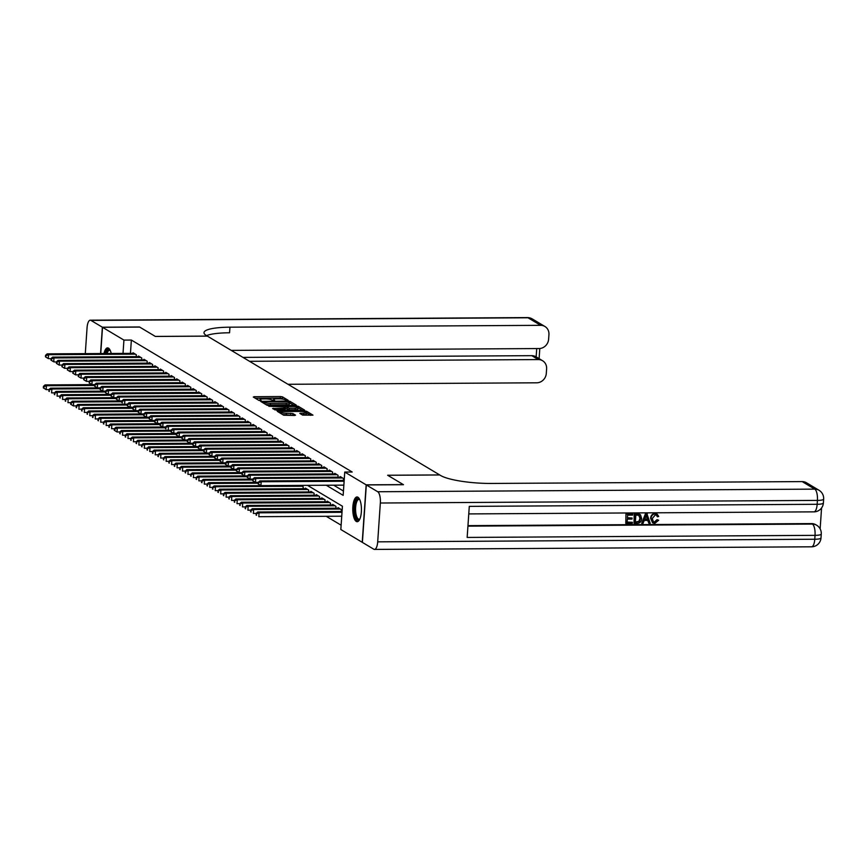 <?xml version="1.0" encoding="UTF-8"?>
<svg xmlns="http://www.w3.org/2000/svg" width="867" height="867" viewBox="0 0 867 867"><rect width="100%" height="100%" fill="white"/><g stroke="black" fill="none" stroke-linecap="round" stroke-linejoin="round"><path stroke-width="1.3" d="M287.497 400.489L288.147 400.261L282.458 396.858L280.464 396.544L254.204 396.707L253.272 397.032L258.962 400.435L261.075 400.5L260.273 399.98A4.985 0.965 3.9 0 1 259.97 399.611A4.985 0.965 3.9 0 1 263.221 398.928L265.41 398.918A4.985 0.965 3.9 0 1 271.794 399.915L273.929 400.565L274.644 400.424L273.842 399.904A4.985 0.965 3.9 0 1 273.538 399.535A4.985 0.965 3.9 0 1 276.801 398.853L278.99 398.831A4.985 0.965 3.9 0 1 285.373 399.828L287.497 400.489M356.283 521.446A12.376 4.335 89.7 0 1 352.793 508.073A12.376 4.335 89.7 0 1 357.031 496.954A12.376 4.335 89.7 0 1 357.93 497.214A12.376 4.335 89.7 0 1 361.42 510.598A12.376 4.335 89.7 0 1 357.182 521.717A12.376 4.335 89.7 0 1 356.283 521.446M103.986 353.53A12.376 4.335 89.7 0 1 107.573 347.895A12.376 4.335 89.7 0 1 108.473 348.155A12.376 4.335 89.7 0 1 111.236 353.487M302.594 415.098L312.987 415.152L306.571 411.272L304.577 410.958L277.288 411.326L283.704 415.217L294.596 415.477L295.517 415.141L292.818 413.526L286.413 413.245A4.172 0.813 3.9 0 1 280.821 412.107A4.172 0.813 3.9 0 1 283.552 411.532L300.838 411.435A4.172 0.813 3.9 0 1 306.43 412.573A4.172 0.813 3.9 0 1 303.699 413.136L299.798 413.375L302.594 415.098M100.735 353.541L102.523 327.303L139.685 327.087L155.366 336.45L207.397 336.136L439.677 474.932L387.647 475.246L403.318 484.61L366.156 484.837L362.233 542.308L340.829 529.52L342.422 506.22L307.503 485.347M102.523 327.303L123.927 340.092L123.016 353.411M326.252 485.238L343.159 495.35L344.752 472.049L352.186 472.006L131.361 340.048L123.927 340.092M344.752 472.049L366.156 484.837M295.322 405.42L296.243 405.095L289.925 401.323L287.931 401.009L260.642 401.378L267.058 405.268L269.052 405.583L295.322 405.42M298.248 406.298L304.566 410.069L303.645 410.394L277.375 410.557L272.585 408.509L284.257 408.238L285.276 408.021L283.39 406.84L268.835 406.287L296.254 405.984L298.248 406.298L298.14 407.848L302.42 410.405M136.184 356.619L136.314 354.733L133.041 352.771L133.009 353.357M141.635 359.881L141.765 357.984L138.492 356.034L138.46 356.608M147.087 363.143L147.217 361.246L143.944 359.296L143.911 359.87M152.538 366.394L152.668 364.508L149.395 362.547L149.362 363.121M158 369.656L158.119 367.76L154.857 365.809L154.814 366.383M163.451 372.918L163.581 371.022L160.308 369.071L160.265 369.645M168.902 376.17L169.032 374.284L165.76 372.322L165.716 372.897M174.354 379.432L174.484 377.535L171.211 375.584L171.167 376.159M179.805 382.683L179.935 380.797L176.662 378.836L176.619 379.421M185.256 385.945L185.386 384.048L182.113 382.098L182.081 382.672M190.707 389.207L190.838 387.311L187.565 385.36L187.532 385.934M196.159 392.458L196.289 390.573L193.016 388.611L192.983 389.196M201.621 395.72L201.74 393.824L198.478 391.873L198.435 392.448M207.072 398.983L207.202 397.086L203.929 395.135L203.886 395.71M212.523 402.234L212.653 400.348L209.38 398.387L209.337 398.961M217.975 405.496L218.105 403.599L214.832 401.649L214.788 402.223M223.426 408.758L223.556 406.861L220.283 404.911L220.24 405.485M228.877 412.009L229.007 410.124L225.734 408.162L225.691 408.736M234.328 415.271L234.458 413.375L231.186 411.424L231.153 411.998M239.78 418.523L239.91 416.637L236.637 414.675L236.604 415.26M245.231 421.785L245.361 419.888L242.088 417.937L242.056 418.512M250.693 425.047L250.812 423.15L247.55 421.199L247.507 421.774M256.144 428.298L256.274 426.412L253.001 424.451L252.958 425.025M261.596 431.56L261.726 429.664L258.453 427.713L258.409 428.287M267.047 434.822L267.177 432.926L263.904 430.975L263.861 431.549M272.498 438.073L272.628 436.188L269.355 434.226L269.312 434.8M277.949 441.336L278.079 439.439L274.806 437.488L274.774 438.063M283.401 444.598L283.531 442.701L280.258 440.739L280.225 441.325M288.852 447.849L288.982 445.963L285.709 444.002L285.677 444.576M294.303 451.111L294.433 449.214L291.171 447.264L291.128 447.838M299.765 454.362L299.895 452.476L296.622 450.515L296.579 451.1M305.217 457.624L305.347 455.728L302.074 453.777L302.03 454.351M310.668 460.886L310.798 458.99L307.525 457.039L307.482 457.613M316.119 464.138L316.249 462.252L312.976 460.29L312.933 460.865M321.57 467.4L321.7 465.503L318.427 463.552L318.384 464.127M327.022 470.662L327.152 468.765L323.879 466.814L323.846 467.389M332.473 473.913L332.603 472.027L329.33 470.066L329.297 470.64M337.924 477.175L338.054 475.279L334.781 473.328L334.749 473.902M343.386 480.437L343.505 478.541L340.243 476.579L340.2 477.164M131.361 340.048L130.451 353.368M333.687 485.195L343.451 491.036M326.209 516.288L341.132 525.207M303.092 488.685L303.222 486.799L300.871 485.39M305.368 488.674L305.401 488.099L308.674 490.05L308.544 491.947M310.82 491.936L310.863 491.361L314.125 493.312L314.006 495.209M316.271 495.187L316.314 494.613L319.587 496.574L319.457 498.46M321.722 498.449L321.765 497.875L325.038 499.825L324.908 501.722M327.173 501.711L327.217 501.137L330.49 503.088L330.36 504.984M332.625 504.962L332.668 504.388L335.941 506.35L335.811 508.235M338.087 508.225L338.119 507.65L341.392 509.601L341.262 511.497M283.867 399.319L280.355 398.105L255.31 398.256M294.097 405.431L289.535 402.765M288.473 401.681L264.023 401.605L263.308 401.757L264.153 402.299A4.985 0.965 3.9 0 0 270.537 403.296L286.294 403.198A4.985 0.965 3.9 0 0 289.556 402.516A4.985 0.965 3.9 0 0 289.253 402.147L288.473 401.681M265.54 404.369A4.985 0.965 3.9 0 0 270.428 404.846L270.537 403.296M289.556 402.516L289.448 404.065A4.985 0.965 3.9 0 1 286.186 404.748L270.428 404.846M274.709 409.842L285.07 409.462M284.669 407.609L285.276 407.598M295.311 408.173A4.172 0.813 3.9 0 0 298.031 407.598A4.172 0.813 3.9 0 0 292.439 406.46L285.33 406.71L289.21 408.205L295.311 408.173L295.203 409.723A4.172 0.813 3.9 0 0 297.923 409.148L298.031 407.598M285.254 408.324L285.427 406.818M295.203 409.723L289.112 409.755L285.319 408.379M306.43 412.573L306.322 414.123A4.172 0.813 3.9 0 1 303.602 414.697L301.933 414.708M282.393 414.426A4.172 0.813 3.9 0 0 286.305 414.794L286.413 413.245M293.382 415.477L286.305 414.794M280.789 412.649L279.423 412.659M310.744 415.38L306.409 412.79M183.067 382.672L96.248 383.192L94.644 384.612L95.088 386.487L94.644 384.612L45.062 384.926L46.417 385.739L46.157 389.63L48.91 389.608L49.343 391.483L48.91 389.608L50.514 388.188L51.879 389.001L100.041 388.709M43.892 388.232L46.157 389.63L43.35 387.907L43.892 388.232L44 386.671L43.458 386.346L43.35 387.907M44 386.671L46.417 385.739L94.59 385.457M43.458 386.346L45.062 384.926M135.36 354.159L48.541 354.679L47.176 353.866L133.995 353.346M139.446 356.608L52.627 357.117L51.023 358.548L51.467 360.423L51.576 358.873L48.27 358.559L45.463 356.836L46.016 357.161L45.572 355.286L45.463 356.836M46.114 355.611L48.541 354.679L48.27 358.559L46.016 357.161M47.176 353.866L45.572 355.286M105.893 353.508A10.707 3.75 89.7 0 1 107.616 350.084A10.707 3.75 89.7 0 1 110.163 350.311M110.293 350.593A9.916 3.468 -90.3 0 0 109.524 350.344A9.916 3.468 -90.3 0 0 108.451 350.842A9.916 3.468 -90.3 0 0 107.009 353.508M108.277 348.057A12.301 4.302 -90.3 0 0 107.443 348.577A12.301 4.302 -90.3 0 0 105.21 353.519M359.74 519.268A10.707 3.75 89.7 0 1 359.512 519.506A10.707 3.75 89.7 0 1 354.744 512.668A10.707 3.75 89.7 0 1 357.074 499.143A10.707 3.75 89.7 0 1 359.621 499.37M359.751 499.652A9.916 3.468 -90.3 0 0 358.981 499.403A9.916 3.468 -90.3 0 0 357.908 499.901A9.916 3.468 -90.3 0 0 355.622 510.901A9.916 3.468 -90.3 0 0 359.101 519.235A9.916 3.468 -90.3 0 0 359.87 518.986M357.724 497.116A12.301 4.302 -90.3 0 0 356.89 497.636A12.301 4.302 -90.3 0 0 354.018 510.576A12.301 4.302 -90.3 0 0 357.876 521.544M102.36 327.206L139.522 326.989L155.312 336.418L207.343 336.103L206.411 335.551A39.676 7.705 -176.1 0 1 203.994 332.635A39.676 7.705 -176.1 0 1 229.95 327.184L540.661 325.331L528.036 317.788L90.959 320.4L102.36 327.206L100.561 353.541M249.512 361.301L538.32 359.577A9.526 8.724 120.9 0 1 542.569 360.726A9.526 8.724 120.9 0 1 546.611 368.843L546.297 373.428A9.526 8.724 120.9 0 1 536.738 382.802L287.963 384.287M90.959 320.4A9.526 3.327 -90.3 0 0 90.266 320.194A9.526 3.327 -90.3 0 0 87.058 327.759L85.291 353.638M231.24 350.387L539.079 348.556A9.526 8.724 120.9 0 0 548.627 339.181L548.941 334.597A9.526 8.724 120.9 0 0 544.909 326.48A9.526 8.724 120.9 0 0 540.661 325.331M242.966 357.399L531.785 355.665A9.526 8.724 -59.1 0 1 536.034 356.814A9.526 8.724 -59.1 0 1 536.153 356.89L536.727 348.567M206.519 335.616A39.676 7.705 -176.1 0 1 229.571 332.776L229.95 327.184M653.274 521.793L654.357 522.021L657.013 519.669L658.692 520.233L654.834 523.354L652.743 522.877L650.597 518.271C650.857 515.41 652.331 513.828 655.029 513.535L657.023 514.12M652.537 522.736L650.597 518.271M651.03 518.531C651.29 515.67 652.764 514.088 655.463 513.795L657.262 514.25L658.714 516.483L657.446 516.775L656.221 515.031M641.71 523.321L645.46 513.719L646.88 513.708L650.217 523.267L648.884 523.278L648.061 520.417L644.257 520.438L643.054 523.31L641.71 523.321L645.893 513.979L647.313 513.968M648.884 523.278L647.703 520.417M632.097 518L632.021 519.073L627.329 519.105L627.112 522.324L632.368 522.302L632.303 523.375L625.779 523.408L625.985 513.828L632.704 514.055L632.628 515.128L627.6 515.161L627.405 518.033L632.097 518L627.426 517.762M627.134 522.064L632.368 522.302M467.963 525.64L811.588 523.592A9.526 8.724 -59.1 0 1 815.836 524.741L816.649 525.229A9.526 8.724 120.9 0 0 812.401 524.08L811.588 523.592M820.139 528.87L821.569 507.964M634.015 523.365L634.211 513.784L638.827 513.893L640.518 514.814L641.656 518.607C641.461 521.587 639.987 523.169 637.212 523.343L634.015 523.365L634.655 514.044L640.518 514.814M366.318 484.935L362.395 542.406L373.796 549.212A9.526 3.327 -90.3 0 0 374.49 549.418A9.526 3.327 -90.3 0 0 377.698 541.842L380.342 503.012A9.526 3.327 -90.3 0 0 377.709 491.741L366.318 484.935L403.48 484.707L387.701 475.279L439.732 474.964L440.653 475.517A39.676 7.705 3.9 0 0 491.459 483.45L802.159 481.597A9.526 8.724 -59.1 0 1 806.408 482.735L819.033 490.278A9.526 8.724 120.9 0 0 814.785 489.129L802.159 481.597M377.709 491.741L814.785 489.129A9.526 3.327 89.7 0 1 817.418 500.411L817.158 504.291L469.285 506.371L467.161 537.432L815.034 535.351L814.774 539.241A9.526 3.327 89.7 0 1 811.555 546.806L374.49 549.418M625.779 523.408L625.985 513.828M626.418 514.088L632.704 514.055M635.348 522.281L639.337 521.598L640.399 518.596L639.109 515.28L635.836 515.106L635.348 522.281M635.359 522.021L638.903 521.338L639.965 518.336L638.665 515.02M645.796 516.775L644.712 519.355L647.757 519.344L646.533 515.052L645.796 516.775M644.82 519.095L647.324 519.084L646.088 514.792M657.446 516.775L656.449 515.15L655.333 514.879L652.287 518.52L653.48 521.923L654.357 522.021M654.791 522.281L657.013 519.669M657.457 519.94L658.692 520.233M49.452 389.933L51.879 389.001L51.608 392.881L54.361 392.87L54.805 394.745L54.361 392.859L55.965 391.44L57.33 392.263L105.492 391.971M49.343 391.483L48.801 391.158M188.518 385.923L101.699 386.444L100.095 387.863L100.539 389.749L100.095 387.863L50.514 388.188M54.903 393.195L57.33 392.263L57.059 396.143L59.812 396.121L60.257 398.007L59.812 396.121L61.416 394.702L62.782 395.515L110.943 395.233M54.805 394.745L54.253 394.42M193.97 389.185L107.15 389.706L105.546 391.125L105.991 393L105.546 391.125L55.965 391.44M60.354 396.447L62.782 395.515L62.511 399.394L65.263 399.384L65.708 401.258L65.263 399.384L66.867 397.964L68.233 398.777L116.395 398.484M60.257 398.007L59.704 397.671M110.998 394.409L61.416 394.702M65.816 399.709L68.233 398.777L67.973 402.656L70.715 402.646M65.708 401.258L65.155 400.933M116.46 397.66L66.867 397.964M52.627 357.117L53.992 357.941L53.732 361.821L50.925 360.098M140.812 357.421L53.992 357.941L51.576 358.873M144.897 359.859L58.078 360.379L56.474 361.799L56.919 363.685L57.027 362.124L53.732 361.821L51.467 360.423M58.078 360.379L59.444 361.192L59.184 365.083L56.377 363.349M146.263 360.672L59.444 361.192L57.027 362.124M150.359 363.121L63.529 363.641L61.936 365.061L62.37 366.936L61.936 365.061L59.184 365.083L56.919 363.685M63.529 363.641L64.895 364.454L64.635 368.334L61.828 366.611M151.714 363.934L64.895 364.454L62.478 365.386M155.811 366.383L68.992 366.893L67.388 368.312L67.821 370.198L67.388 368.312L64.635 368.334L62.37 366.936M68.992 366.893L70.346 367.706L70.086 371.596L67.279 369.873M157.165 367.196L70.346 367.706L67.929 368.648M161.262 369.635L74.443 370.155L72.839 371.575L73.272 373.449L72.839 371.575L70.086 371.596L67.821 370.198M121.911 400.922L72.319 401.215L73.684 402.028L73.424 405.919L76.166 405.897L76.61 407.772L76.166 405.897L77.77 404.477L79.135 405.29L127.308 405.008M71.159 404.521L73.424 405.919L70.617 404.195L71.159 404.521L71.267 402.96L70.715 402.635L70.617 404.195M71.267 402.96L73.684 402.028L121.846 401.746M70.715 402.635L72.319 401.215M74.443 370.155L75.797 370.968L75.537 374.847L72.73 373.124M162.628 370.447L75.797 370.968L73.381 371.9M166.713 372.897L79.894 373.417L78.29 374.837L78.724 376.712L78.29 374.837L75.537 374.847L73.272 373.449M76.719 406.222L79.135 405.29L78.875 409.17L81.628 409.159L82.062 411.034L81.628 409.159L83.232 407.739L84.587 408.552L132.759 408.259M76.61 407.772L76.068 407.447M210.334 398.961L123.515 399.481L124.881 400.294L124.61 404.174L127.362 404.163L77.77 404.477M79.894 373.417L81.26 374.23L80.989 378.11L78.182 376.386M168.079 373.71L81.26 374.23L78.832 375.162M83.741 378.099L80.989 378.11L78.724 376.712M82.17 409.484L84.587 408.552L84.327 412.432L87.079 412.41L87.513 414.296L87.079 412.41L88.683 410.991L90.038 411.803L138.211 411.522M82.062 411.034L81.52 410.709M221.237 405.474L134.418 405.994L132.814 407.414L133.258 409.289L132.814 407.414L83.232 407.739M173.53 376.972L86.711 377.481L85.345 376.668L172.165 376.148M177.616 379.41L90.797 379.93L89.193 381.35L89.637 383.225L89.193 381.35L86.44 381.372L83.633 379.648L84.186 379.974L83.741 378.088L83.633 379.648M84.283 378.413L86.711 377.481L86.44 381.372L84.186 379.974M85.345 376.668L83.741 378.088M87.621 412.735L90.038 411.803L89.778 415.694L92.531 415.672L92.964 417.547L92.531 415.672L94.135 414.253L95.5 415.065L143.662 414.773M87.513 414.296L86.971 413.971M226.688 408.736L139.869 409.257L138.265 410.676L138.709 412.551L138.265 410.676L88.683 410.991M90.797 379.93L92.162 380.743L91.891 384.623L89.084 382.9M178.981 380.223L92.162 380.743L89.734 381.675M94.644 384.612L91.891 384.623L89.637 383.225M93.072 415.997L95.5 415.065L95.229 418.945L97.982 418.934L98.415 420.809L97.982 418.934L99.586 417.504L100.951 418.327L149.113 418.035M92.964 417.547L92.422 417.222M232.139 411.988L145.32 412.508L143.716 413.927L144.16 415.813L143.716 413.927L94.135 414.253M96.248 383.192L97.613 384.005L97.353 387.885L94.536 386.162M184.433 383.485L97.613 384.005L95.197 384.937M100.095 387.863L97.353 387.885L95.088 386.487M98.524 419.26L100.951 418.327L100.68 422.207L103.433 422.186L103.877 424.071L103.433 422.186L105.037 420.766L106.403 421.579L154.564 421.297M98.415 420.809L97.873 420.484M237.591 415.25L150.771 415.77L149.167 417.19L149.612 419.064L149.167 417.19L99.586 417.504M101.699 386.444L103.065 387.256L102.805 391.147L99.998 389.424M189.884 386.736L103.065 387.256L100.648 388.188M105.546 391.125L102.805 391.147L100.539 389.749M103.975 422.511L106.403 421.579L106.132 425.469L108.884 425.448L109.329 427.323L108.884 425.448L110.488 424.028L111.854 424.841L160.016 424.548M103.877 424.071L103.325 423.746M154.619 420.473L105.037 420.766M107.15 389.706L108.516 390.518L108.256 394.398L105.449 392.675M195.335 389.998L108.516 390.518L106.099 391.45M199.432 392.448L112.602 392.957L111.009 394.387L111.442 396.262L111.009 394.387L108.256 394.398L105.991 393M109.426 425.773L111.854 424.841L111.583 428.721L114.336 428.71M109.329 427.323L108.776 426.998M160.07 423.725L110.488 424.028M112.602 392.957L113.967 393.781L113.707 397.66L110.9 395.937M200.786 393.26L113.967 393.781L111.55 394.713M204.883 395.699L118.064 396.219L116.46 397.639L116.893 399.524L116.46 397.639L113.707 397.66L111.442 396.262M165.532 426.987L115.94 427.279L117.305 428.103L117.045 431.983L119.787 431.961L120.231 433.836L119.787 431.961L121.391 430.541L122.756 431.354L170.929 431.072M114.78 430.585L117.045 431.983L114.238 430.26L114.78 430.585L114.888 429.035L114.336 428.699L114.238 430.26M114.888 429.035L117.305 428.103L165.467 427.81M114.336 428.699L115.94 427.279M118.064 396.219L119.418 397.032L119.158 400.912L116.351 399.188M206.238 396.512L119.418 397.032L117.002 397.964M123.515 399.481L121.911 400.901L122.345 402.776L121.911 400.901L119.158 400.912L116.893 399.524M120.34 432.286L122.756 431.354L122.496 435.234L125.249 435.223L125.682 437.098L125.249 435.223L126.842 433.803L128.208 434.616L176.38 434.324M120.231 433.836L119.689 433.511M253.955 425.025L167.136 425.545L168.491 426.358L168.231 430.238L170.983 430.227L121.391 430.541M211.7 399.774L124.881 400.294L122.453 401.226M122.345 402.776L121.803 402.451M125.791 435.548L128.208 434.616L127.948 438.496L130.7 438.485L131.134 440.36L130.7 438.474L132.304 437.055L133.659 437.868L181.832 437.586M125.682 437.098L125.141 436.773M264.858 431.538L178.038 432.059L176.435 433.478L176.879 435.353L176.435 433.478L126.842 433.803M217.151 403.036L130.332 403.545L128.966 402.732L215.785 402.223M132.814 407.414L128.695 406.623L127.254 405.713L127.796 406.038L127.362 404.152L127.254 405.713M127.904 404.477L130.332 403.545L130.061 407.436L127.796 406.038M128.966 402.732L127.362 404.152M131.242 438.8L133.659 437.868L133.399 441.758L136.152 441.737L136.585 443.611L136.152 441.737L137.755 440.317L139.11 441.13L187.283 440.848M131.134 440.36L130.592 440.035M270.309 434.8L183.49 435.321L181.886 436.74L182.33 438.615L181.886 436.74L132.304 437.055M134.418 405.994L135.783 406.807L135.512 410.687L132.705 408.964M222.602 406.287L135.783 406.807L133.355 407.739M138.265 410.676L135.512 410.687L133.258 409.289M136.693 442.062L139.11 441.13L138.85 445.009L141.603 444.999L142.036 446.873L141.603 444.999L143.207 443.579L144.572 444.392L192.734 444.099M136.585 443.611L136.043 443.286M275.76 438.052L188.941 438.572L187.337 439.992L187.781 441.877L187.337 439.992L137.755 440.317M139.869 409.257L141.234 410.069L140.963 413.949L138.156 412.226M228.054 409.549L141.234 410.069L138.807 411.001M143.716 413.938L140.963 413.949L138.709 412.551M142.145 445.324L144.572 444.392L144.301 448.272L147.054 448.25L147.498 450.136L147.054 448.25L148.658 446.83L150.024 447.643L198.185 447.361M142.036 446.873L141.494 446.548M281.211 441.314L194.392 441.834L192.788 443.254L193.233 445.129L192.788 443.254L143.207 443.579M145.32 412.508L146.686 413.321L146.425 417.211L143.619 415.488M233.505 412.811L146.686 413.321L144.269 414.253M149.167 417.19L146.425 417.211L144.16 415.813M147.596 448.575L150.024 447.643L149.753 451.534L152.505 451.512L152.95 453.387L152.505 451.512L154.109 450.092L155.475 450.905L203.637 450.612M147.498 450.136L146.946 449.81M198.24 446.538L148.658 446.83M150.771 415.77L152.137 416.583L151.877 420.462L149.07 418.739M238.956 416.062L152.137 416.583L149.72 417.515M154.619 420.452L151.877 420.462L149.612 419.064M153.047 451.837L155.475 450.905L155.204 454.785L157.957 454.774L158.401 456.649L157.957 454.774L159.561 453.343L160.926 454.167L209.088 453.875M152.95 453.387L152.397 453.062M203.691 449.789L154.109 450.092M244.407 419.325L157.588 419.845L156.223 419.021L243.053 418.512M248.504 421.763L161.685 422.283L160.081 423.703L160.514 425.589L160.081 423.703L155.962 422.912L154.521 422.001L155.063 422.327L154.629 420.452L154.521 422.001M155.171 420.777L157.588 419.845L157.328 423.725L155.063 422.327M156.223 419.021L154.629 420.452M158.509 455.099L160.926 454.167L160.655 458.047L163.408 458.025L163.852 459.911L163.408 458.025L165.012 456.606L166.377 457.418L214.539 457.137M158.401 456.649L157.848 456.324M209.153 453.051L159.561 453.343M161.685 422.283L163.039 423.096L162.779 426.987L159.972 425.263M249.859 422.576L163.039 423.096L160.623 424.028M167.136 425.545L165.532 426.965L165.965 428.84L165.532 426.965L162.779 426.987L160.514 425.589M163.961 458.35L166.377 457.418L166.117 461.309L168.859 461.287L169.303 463.162L168.859 461.287L170.463 459.868L171.829 460.68L220.001 460.388M163.852 459.911L163.31 459.575M303.027 454.351L216.208 454.861L214.604 456.291L215.038 458.166L214.604 456.291L165.012 456.606M255.321 425.838L168.491 426.358L166.074 427.29M165.965 428.84L165.424 428.515M169.412 461.612L171.829 460.68L171.568 464.56L174.321 464.549L174.755 466.424L174.321 464.539L175.914 463.119L177.28 463.932L225.453 463.65M169.303 463.162L168.762 462.837M308.479 457.603L221.659 458.123L220.055 459.543L220.489 461.428L220.055 459.543L170.463 459.868M260.772 429.1L173.953 429.62L172.587 428.797L259.406 428.287M176.435 433.478L172.316 432.687L170.875 431.777L171.417 432.102L171.525 430.552L170.983 430.216L170.875 431.777M171.525 430.552L173.953 429.62L173.682 433.5L171.417 432.102M172.587 428.797L170.983 430.216M174.863 464.875L177.28 463.932L177.02 467.822L179.772 467.801L180.206 469.676L179.772 467.801L181.376 466.381L182.731 467.194L230.904 466.912M174.755 466.424L174.213 466.099M313.93 460.865L227.111 461.385L225.507 462.805L225.951 464.679L225.507 462.805L175.914 463.119M178.038 432.059L179.404 432.871L179.133 436.751L176.326 435.028M266.223 432.351L179.404 432.871L176.976 433.803M181.886 436.74L179.133 436.751L176.879 435.353M180.314 468.126L182.731 467.194L182.471 471.074L185.224 471.063L185.657 472.938L185.224 471.063L186.828 469.643L188.193 470.456L236.355 470.163M180.206 469.676L179.664 469.35M319.381 464.127L232.562 464.636L230.958 466.056L231.402 467.942L230.958 466.056L181.376 466.381M185.766 471.388L188.193 470.456L187.922 474.336L190.675 474.325L191.108 476.2L190.675 474.314L192.279 472.894L193.644 473.707L241.806 473.425M185.657 472.938L185.115 472.613M324.832 467.378L238.013 467.898L236.409 469.318L236.854 471.193L236.409 469.318L186.828 469.643M191.217 474.639L193.644 473.707L193.374 477.598L196.126 477.576L196.571 479.451L196.126 477.576L197.73 476.156L199.096 476.969L247.258 476.687M191.108 476.2L190.567 475.875M241.86 472.602L192.279 472.894M183.49 435.321L184.855 436.134L184.584 440.013L181.777 438.29M271.674 435.613L184.855 436.134L182.428 437.066M187.337 440.002L184.584 440.013L182.33 438.615M188.941 438.572L190.306 439.385L190.036 443.275L187.229 441.552M277.126 438.875L190.306 439.385L187.89 440.317M192.788 443.254L190.036 443.275L187.781 441.877M194.392 441.834L195.758 442.647L195.498 446.527L192.691 444.804M282.577 442.127L195.758 442.647L193.341 443.579M286.663 444.576L199.844 445.096L198.24 446.516L198.684 448.391L198.792 446.841L195.498 446.527L193.233 445.129M196.668 477.901L199.096 476.969L198.825 480.849L201.577 480.838L202.022 482.713L201.577 480.838L203.181 479.418L204.547 480.231L252.709 479.939M196.571 479.451L196.018 479.126M247.312 475.864L197.73 476.156M199.844 445.096L201.209 445.909L200.949 449.789L198.142 448.066M288.028 445.389L201.209 445.909L198.792 446.841M292.125 447.827L205.295 448.347L203.702 449.767L204.135 451.653L203.702 449.767L200.949 449.789L198.684 448.391M202.119 481.163L204.547 480.231L204.276 484.111L207.029 484.089L207.473 485.975L207.029 484.089L208.633 482.67L209.998 483.483L258.16 483.201M202.022 482.713L201.469 482.388M252.763 479.115L203.181 479.418M205.295 448.347L206.66 449.16L206.4 453.051L203.593 451.328M293.48 448.651L206.66 449.16L204.244 450.092M297.576 451.089L210.757 451.609L209.153 453.029L209.586 454.904L209.153 453.029L206.4 453.051L204.135 451.653M207.581 484.415L209.998 483.483L209.738 487.373L212.48 487.352L212.924 489.226L212.48 487.352L214.084 485.932L215.45 486.745L302.269 486.224M207.473 485.975L206.92 485.65M344.177 480.426L259.829 480.936L258.225 482.355L258.659 484.23L258.225 482.355L208.633 482.67M210.757 451.609L212.112 452.422L211.851 456.302L209.045 454.579M298.931 451.902L212.112 452.422L209.695 453.354M214.604 456.291L211.851 456.302L209.586 454.904M213.033 487.677L215.45 486.745L215.189 490.624L217.931 490.614L218.376 492.489L217.931 490.614L219.535 489.183L220.901 490.007L307.72 489.487M212.924 489.226L212.382 488.901M300.903 485.412L214.084 485.932M216.208 454.861L217.563 455.684L217.303 459.564L214.496 457.841M304.393 455.164L217.563 455.684L215.146 456.616M220.055 459.543L217.303 459.564L215.038 458.166M218.484 490.939L220.901 490.007L220.641 493.887L223.393 493.865L223.827 495.751L223.393 493.865L224.997 492.445L226.352 493.258L313.171 492.738M218.376 492.489L217.834 492.163M306.365 488.674L219.535 489.183M221.659 458.123L223.025 458.936L222.754 462.826L219.947 461.092M309.844 458.415L223.025 458.936L220.597 459.868M225.507 462.805L222.754 462.826L220.489 461.428M223.935 494.19L226.352 493.258L226.092 497.138L228.845 497.127L229.278 499.002L228.845 497.127L230.449 495.707L231.803 496.52L318.633 496M223.827 495.751L223.285 495.415M311.817 491.925L224.997 492.445M227.111 461.385L228.476 462.198L228.205 466.078L225.398 464.354M315.295 461.678L228.476 462.198L226.049 463.13M230.958 466.067L228.205 466.078L225.951 464.679M229.387 497.452L231.803 496.52L231.543 500.4L234.296 500.389L234.729 502.264L234.296 500.378L235.9 498.958L237.265 499.771L324.085 499.262M229.278 499.002L228.736 498.677M317.268 495.187L230.449 495.707M232.562 464.636L233.927 465.46L233.656 469.34L230.85 467.616M320.747 464.94L233.927 465.46L231.5 466.392M236.409 469.318L233.656 469.34L231.402 467.942M234.838 500.703L237.265 499.771L236.994 503.662L239.747 503.64L240.192 505.515L239.747 503.64L241.351 502.221L242.717 503.033L329.536 502.513M234.729 502.264L234.188 501.939M322.719 498.449L235.9 498.958M238.013 467.898L239.379 468.711L239.119 472.591L236.301 470.868M326.198 468.191L239.379 468.711L236.962 469.643M330.284 470.64L243.464 471.16L241.86 472.58L242.305 474.455L242.413 472.905L239.119 472.591L236.854 471.193M240.289 503.965L242.717 503.033L242.446 506.913L245.198 506.902L245.643 508.777L245.198 506.902L246.802 505.483L248.168 506.295L334.987 505.775M240.192 505.515L239.639 505.19M328.17 501.7L241.351 502.221M243.464 471.16L244.83 471.973L244.57 475.853L241.763 474.13M331.649 471.453L244.83 471.973L242.413 472.905M335.735 473.891L248.916 474.412L247.312 475.831L247.756 477.717L247.864 476.156L244.57 475.853L242.305 474.455M245.74 507.228L248.168 506.295L247.897 510.175L250.65 510.164L251.094 512.039L250.65 510.154L252.254 508.734L253.619 509.547L340.438 509.037M245.643 508.777L245.09 508.452M333.622 504.962L246.802 505.483M248.916 474.412L250.281 475.224L250.021 479.115L247.214 477.392M337.1 474.715L250.281 475.224L247.864 476.156M341.197 477.153L254.378 477.674L252.774 479.093L253.207 480.968L252.774 479.093L250.021 479.115L247.756 477.717M251.202 510.479L253.619 509.547L253.348 513.437L256.101 513.416L256.545 515.291L256.101 513.416L257.705 511.996L259.07 512.809L342.01 512.31M251.094 512.039L250.541 511.714M339.073 508.214L252.254 508.734M254.378 477.674L255.732 478.486L255.472 482.366L252.665 480.643M342.552 477.966L255.732 478.486L253.316 479.418M258.225 482.355L255.472 482.366L253.207 480.968M256.654 513.741L259.07 512.809L258.81 516.689L341.739 516.201M256.545 515.291L256.003 514.965M342.064 511.487L257.705 511.996M259.829 480.936L261.184 481.749L260.924 485.628L258.117 483.905M344.123 481.25L261.184 481.749L258.767 482.681M343.863 485.13L260.924 485.628L258.659 484.23M273.799 400.565L273.842 399.904M260.219 400.652L260.273 399.98M254.139 397.552L254.204 396.707M280.355 398.105L280.464 396.544M282.349 398.408L282.458 396.858M261.606 402.017L261.661 401.172M289.816 402.873L289.925 401.323M263.297 403.025L263.373 401.833M264.067 403.48L264.153 402.299M286.186 404.748L286.294 403.198M273.538 409.148L273.604 408.303M284.148 409.788L284.257 408.238M296.2 406.796L296.254 405.984M287.118 409.452L287.215 407.891M289.112 409.755L289.21 408.205M300.762 414.003L300.816 413.158M303.602 414.697L303.699 413.136M290.716 414.773L290.824 413.223M292.71 415.087L292.818 413.526M278.253 411.955L278.307 411.11M304.523 411.749L304.577 410.958M306.463 412.822L306.571 411.272M538.32 359.577L531.785 355.665M528.036 317.788A9.526 8.724 -59.1 0 1 532.284 318.937A9.526 9.526 0 0 0 527.342 317.582A9.526 3.327 89.7 0 1 528.036 317.788M377.698 541.842L814.774 539.241A9.526 1.853 3.9 0 0 821.006 537.93L821.266 534.05A9.526 1.853 -176.1 0 1 815.034 535.351A9.526 3.327 89.7 0 0 812.401 524.08L467.931 526.139M468.765 513.914L813.94 511.855A9.526 3.327 89.7 0 0 817.158 504.291A9.526 1.853 3.9 0 0 823.39 502.979L823.65 499.099A9.526 1.853 -176.1 0 1 817.418 500.411L380.342 503.012M273.463 400.554L273.538 399.535M259.894 400.63L259.97 399.611M263.221 402.982L263.308 401.757M285.167 409.571L285.276 408.021M285.243 407.956L285.33 406.71M280.735 413.44L280.821 412.107M542.569 360.726L536.034 356.814M544.909 326.48L532.284 318.937M527.342 317.582L90.266 320.194M539.111 358.656L539.794 348.523M813.94 511.855A9.526 9.526 0 0 0 823.39 502.979M823.65 499.099A9.526 9.526 0 0 0 819.033 490.278M811.555 546.806A9.526 9.526 0 0 0 821.006 537.93M821.266 534.05A9.526 9.526 0 0 0 816.649 525.229"/></g></svg>
